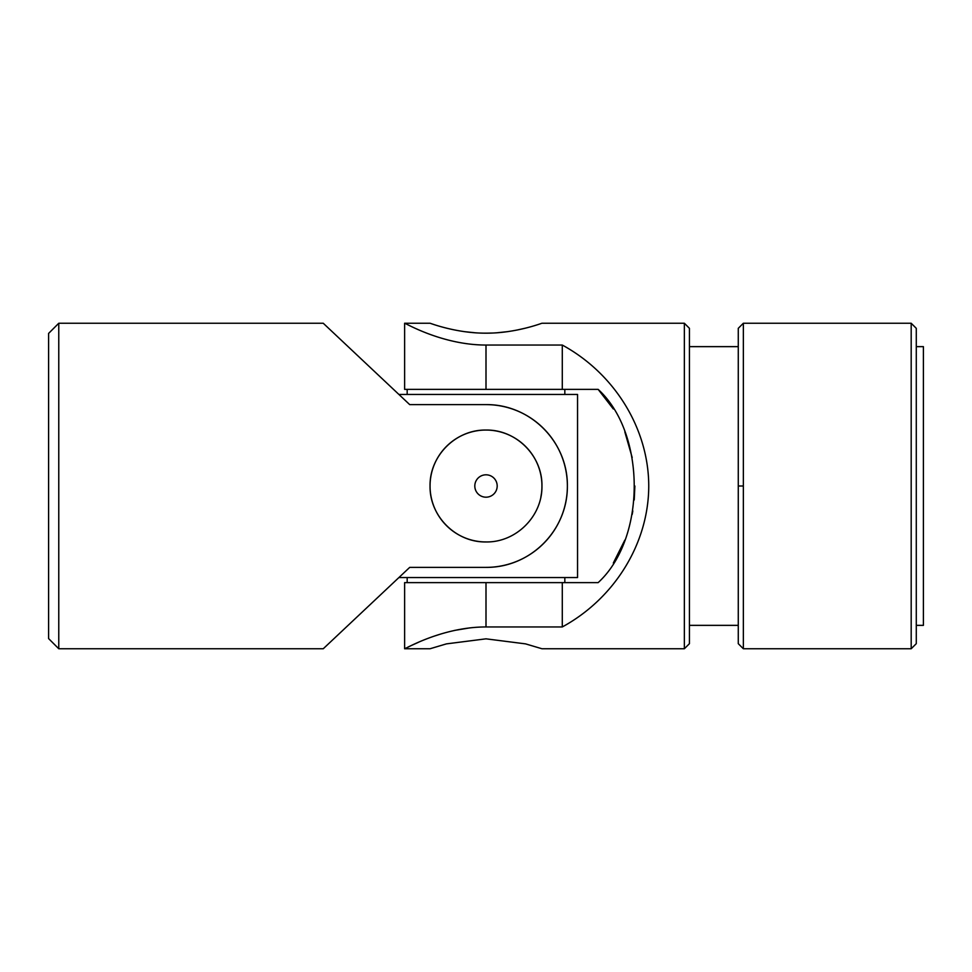 <?xml version="1.0" encoding="UTF-8"?>
<svg xmlns="http://www.w3.org/2000/svg" width="972" height="972" viewBox="0 0 972 972"><rect width="100%" height="100%" fill="white"/><g stroke="black" fill="none" stroke-linecap="round" stroke-linejoin="round"><path stroke-width="1.46" d="M48.6 567.381L48.6 333.42L58.77 323.251L58.77 648.749L58.77 323.251L323.251 323.251L58.77 323.251L48.6 333.42L48.6 638.58L58.77 648.749L323.251 648.749L409.71 567.381L486 567.381C530.42 567.806 567.782 530.384 567.381 485.879C567.782 441.653 530.275 404.133 486 404.619L409.71 404.619L323.251 323.251L409.71 404.619L486 404.619A81.381 81.381 0 0 1 567.381 486A81.381 81.381 0 0 1 486 567.381A81.381 81.381 0 0 0 567.381 486A81.381 81.381 0 0 0 486 404.619C530.275 404.133 567.782 441.653 567.381 485.879C567.782 530.384 530.42 567.806 486 567.381L409.71 567.381L337.126 635.688M475.029 540.857A55.951 55.951 0 0 0 486 541.951C455.88 542.534 429.49 516.144 430.049 486C429.49 455.819 455.856 429.49 486.024 430.049C516.144 429.503 542.522 455.819 541.951 486.036C542.51 516.132 516.156 542.522 486 541.951A55.951 55.951 0 0 1 430.171 482.319A55.951 55.951 0 0 1 493.351 430.535A55.951 55.951 0 0 1 540.857 496.984M486 474.81A11.19 11.19 0 0 1 495.696 491.589A11.19 11.19 0 0 1 476.304 491.589A11.19 11.19 0 0 1 486 474.81A11.19 11.19 0 0 0 476.304 491.589A11.19 11.19 0 0 0 495.696 491.589A11.19 11.19 0 0 0 486 474.81M373.856 601.121C325.924 646.234 325.608 646.538 373.856 601.121M486 541.951C516.156 542.522 542.51 516.132 541.951 486.036C542.522 455.819 516.144 429.503 486.024 430.049C455.856 429.49 429.49 455.819 430.049 486C429.49 516.144 455.88 542.534 486 541.951M398.897 394.45L577.55 394.45L398.897 394.45M577.55 577.55L398.897 577.55L577.55 577.55L577.55 394.45L577.55 577.55M564.829 582.629L564.829 577.55L564.829 582.629M564.829 394.45L564.829 389.371L564.829 394.45M430.049 323.251L404.619 323.251L404.619 389.371L562.29 389.371L486 389.371L486 345.048C441.725 345.072 404.218 322.412 404.619 323.251C404.218 322.376 441.58 345.048 486 345.048L562.29 345.048C614.814 373.685 648.664 428.871 648.749 486C648.664 543.129 614.814 598.315 562.29 626.952L486 626.952C441.725 626.928 404.218 649.588 404.619 648.749C404.218 649.624 441.58 626.952 486 626.952C441.58 626.952 404.218 649.624 404.619 648.749C404.218 649.588 441.725 626.928 486 626.952L486 582.629L404.619 582.629L404.619 648.749L406.235 647.947M541.951 323.251L684.361 323.251L689.44 328.329L689.44 643.671L684.361 648.749L684.361 323.251L684.361 648.749L541.951 648.749L525.573 643.877L486 638.835L525.573 643.877L541.951 648.749M408.167 647.012L410.949 645.687M411.545 645.408L418.482 642.285M430.049 648.749L446.44 643.877L486 638.835L446.44 643.877L430.049 648.749L404.619 648.749M486.741 333.165L492.257 333.032M497.105 332.764L507.493 331.659M517.238 330.006L525.548 328.135L517.213 330.006M486 333.165C516.12 333.347 542.51 322.898 541.951 323.251C542.51 322.898 516.144 333.347 485.976 333.165C455.856 333.347 429.478 322.898 430.049 323.251C429.49 322.898 455.844 333.335 486 333.165C455.844 333.335 429.49 322.898 430.049 323.251C429.478 322.898 455.856 333.347 485.976 333.165C516.144 333.347 542.51 322.898 541.951 323.251C542.51 322.898 516.12 333.347 486 333.165M431.204 323.64L434.229 324.636L431.204 323.64M464.519 331.659L475.004 332.764M480.253 333.056L482.549 333.129M923.4 404.619L923.4 567.381M598.315 389.541L613.32 408.969L598.145 389.371C646.076 433.16 646.392 538.391 598.145 582.629C646.392 538.391 646.076 433.16 598.145 389.371L562.29 389.371L562.29 345.048L486 345.048C441.58 345.048 404.218 322.376 404.619 323.251C404.218 322.412 441.725 345.072 486 345.048L486 389.371L598.145 389.371M624.826 431.884L632.189 457.581L624.826 431.884M624.826 540.116L613.32 563.031L624.826 540.116M916.28 625.361L923.4 625.361L923.4 346.64L916.28 346.64L916.28 330.201L916.28 567.381M916.28 643.671L916.28 328.329L911.189 323.251L911.189 648.749L911.189 323.251L743.349 323.251L743.349 648.749L743.349 323.251L738.27 328.329L738.27 643.671L743.349 648.749L911.189 648.749L916.28 643.671M738.27 486L743.349 486L738.27 486M738.27 346.64L689.44 346.64L689.44 330.201L689.44 567.381M632.189 514.419L632.821 510.932M634.23 499.96L634.874 486.012M469.938 627.863L454.471 630.427M440.535 634.096L435.468 635.737M486 626.952L562.29 626.952L562.29 582.629L486 582.629L486 626.952M407.171 577.55L407.171 582.629L598.145 582.629L562.29 582.629L562.29 626.952C614.814 598.315 648.664 543.129 648.749 486C648.664 428.871 614.814 373.685 562.29 345.048L562.29 389.371M407.171 394.45L407.171 389.371M738.27 625.361L689.44 625.361"/></g></svg>
